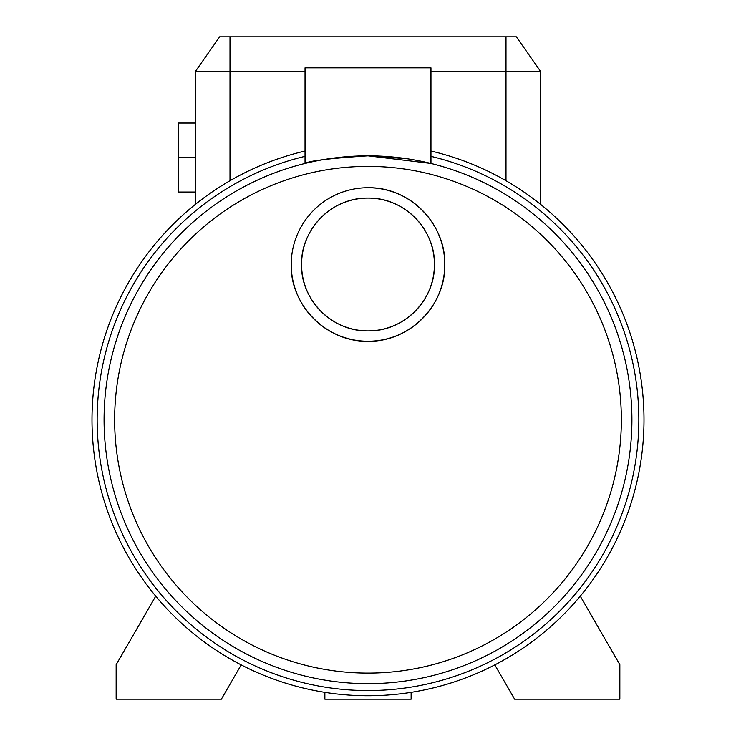 <?xml version="1.0" encoding="UTF-8"?>
<svg xmlns="http://www.w3.org/2000/svg" width="736" height="736" viewBox="0 0 736 736"><rect width="100%" height="100%" fill="white"/><g stroke="black" fill="none" stroke-linecap="round" stroke-linejoin="round"><path stroke-width="1.1" d="M411.13 692.364L411.13 699.2L324.87 699.2L324.87 692.364M644 419.75A276 276 0 0 0 430.965 151.027A276 276 0 0 1 368 695.75A276 276 0 0 1 305.035 151.027A276 276 0 0 0 92 419.75M379.399 156.069L368 155.83L430.965 163.447L430.965 67.85L305.035 67.85L305.035 163.447M356.767 156.069L368 155.83C329.756 158.332 308.77 160.871 305.035 163.447C308.706 160.88 329.7 158.341 368 155.83L367.2 155.83M114.641 419.75A253.359 253.359 0 0 0 368 673.109A253.359 253.359 0 0 0 621.359 419.75A253.359 253.359 0 0 0 368 166.391A253.359 253.359 0 0 0 114.641 419.75M291.585 257.177L291.235 264.5C289.956 304.042 325.616 342.176 368 341.265C410.394 342.12 446.016 304.134 444.765 264.5C445.97 224.894 410.541 186.935 368 187.735M444.765 264.5A76.765 76.765 0 0 0 368 187.735A76.765 76.765 0 0 0 291.235 264.5A76.765 76.765 0 0 0 368 341.265A76.765 76.765 0 0 0 444.765 264.5M434.415 264.5C435.454 298.788 404.763 331.623 368 330.915C331.347 331.669 300.454 298.733 301.585 264.5A66.415 66.415 0 0 0 368 330.915A66.415 66.415 0 0 0 434.415 264.5A66.415 66.415 0 0 0 368 198.085A66.415 66.415 0 0 0 301.585 264.5C300.536 230.221 331.218 197.386 368 198.085C404.837 197.395 435.454 230.258 434.415 264.5M362.756 155.876L355.957 156.096M319.24 160.365L315.385 161.12M319.387 160.338L322.285 159.813M323.904 159.537L328.688 158.764M336.398 157.725L348.68 156.529M104.07 419.75A263.92 263.92 0 0 1 368 155.83A263.92 263.92 0 0 1 631.92 419.75A263.92 263.92 0 0 1 368 683.67A263.92 263.92 0 0 1 104.07 419.75A263.92 263.92 0 0 1 368 155.83A263.92 263.92 0 0 1 631.92 419.75M407.431 158.783L368 155.83L399.639 157.725M305.035 71.3L195.5 71.3L219.659 36.8L516.341 36.8L540.5 71.3L430.965 71.3M195.5 71.3L195.5 204.295M540.5 71.3L540.5 204.295M619.85 664.7L619.85 699.2L514.63 699.2L494.813 664.893A276 276 0 0 0 580.272 596.151L619.85 664.7M241.187 664.893L221.37 699.2L116.15 699.2L116.15 664.7L155.728 596.151M195.5 157.55L178.25 157.55L178.25 123.05L195.5 123.05M178.25 157.55L178.25 192.05L195.5 192.05M305.035 156.345A270.82 270.82 0 0 0 368 690.57A270.82 270.82 0 0 0 430.965 156.345M230 180.725L230 36.8M506 180.725L506 36.8"/></g></svg>

